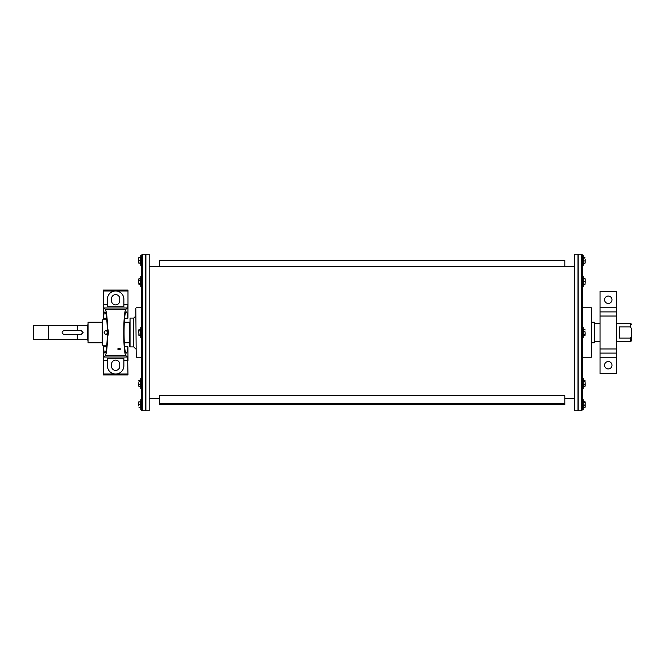 <?xml version="1.0" encoding="UTF-8"?>
<svg xmlns="http://www.w3.org/2000/svg" width="665" height="665" viewBox="0 0 665 665"><rect width="100%" height="100%" fill="white"/><g stroke="black" fill="none" stroke-linecap="round" stroke-linejoin="round"><path stroke-width="1" d="M574.701 254.238L574.701 410.762L577.993 410.762L577.993 254.238L574.701 254.238M145.909 387.836L145.909 254.238L149.201 254.238L149.201 410.762L145.909 410.762L145.909 387.836M591.792 342.799L594.269 342.799L594.269 322.201L591.792 322.201M630.511 338.061L619.389 338.061L619.389 326.939L630.511 326.939L631.75 329.408L631.75 335.592L630.511 338.061L630.511 341.768L631.75 340.53L631.75 329.408M630.511 326.939L630.511 323.232L616.513 323.232M600.03 323.232L594.676 323.232M631.75 335.592L631.75 340.53M594.269 322.201L594.269 342.799M600.03 311.902L600.03 373.688L616.513 373.688L616.513 291.312L600.03 291.312L600.03 311.902L616.513 311.902M600.03 316.025L616.513 316.025M600.03 348.975L616.513 348.975M608.267 303.464A3.707 3.707 0 0 1 605.059 297.903A3.707 3.707 0 0 1 611.484 297.903A3.707 3.707 0 0 1 608.267 303.464M608.267 368.95A3.707 3.707 0 0 1 605.059 363.389A3.707 3.707 0 0 1 611.484 363.389A3.707 3.707 0 0 1 608.267 368.95M600.03 353.098L616.513 353.098M102.659 345.226L102.202 344.778L102.202 320.222L102.659 319.774L102.659 345.226L106.799 345.226M107.688 332.5C106.5 330.04 105.319 330.04 104.131 332.5C105.319 334.961 106.5 334.961 107.688 332.5A1.779 1.779 0 0 0 105.91 330.721A1.779 1.779 0 0 0 104.131 332.5A1.779 1.779 0 0 0 105.91 334.279A1.779 1.779 0 0 0 107.688 332.5M123.873 360.654L127.988 360.654L127.921 346.847C127.464 350.912 126.915 352.999 126.275 353.098C123.324 354.088 123.324 310.912 126.275 311.902C126.915 312.001 127.464 314.088 127.921 318.153L127.988 304.346L127.622 307.953L126.042 309.192C122.975 310.38 122.975 354.62 126.042 355.808L127.622 357.047L127.988 374.927L103.275 374.927L103.64 357.047L105.22 355.808C106.458 354.146 107.24 347.853 107.555 336.931L107.215 337.762C106.857 347.346 106.117 352.458 104.995 353.098C104.347 352.999 103.798 350.912 103.341 346.847L106.641 346.847M107.389 358.26L123.873 358.26L123.873 365.783A8.238 8.238 0 0 1 115.635 374.021A8.238 8.238 0 0 1 107.389 365.783L107.389 358.26M123.873 304.346L127.988 304.346L127.988 290.073L103.275 290.073L103.341 318.153C103.798 314.088 104.347 312.001 104.995 311.902C106.117 312.542 106.857 317.654 107.215 327.238L107.555 336.931M123.873 306.74L107.389 306.74L107.389 299.217A8.238 8.238 0 0 1 115.635 290.979A8.238 8.238 0 0 1 123.873 299.217L123.873 306.74M107.555 328.069C107.24 317.147 106.458 310.854 105.22 309.192L103.64 307.953L103.275 304.346L107.389 304.346M103.341 346.847L103.275 360.654L107.389 360.654M127.921 318.153L124.621 318.153M118.237 349.665L118.237 348.402L119.9 348.402L119.9 349.665L118.237 349.665A1.222 0.865 -0 0 1 118.237 348.402M107.215 327.238L107.78 328.734M107.788 328.768L107.979 329.441M108.071 329.873L108.229 330.771M108.287 331.27L108.287 333.73M108.229 334.229L108.071 335.127M107.971 335.567L107.788 336.241M107.78 336.266L107.215 337.762M119.9 348.402A1.222 0.865 -0 0 1 119.9 349.665M119.75 366.274A4.123 4.123 0 0 1 115.635 370.397A4.123 4.123 0 0 1 111.512 366.274L111.512 364.221A4.123 4.123 0 0 1 115.635 360.098A4.123 4.123 0 0 1 119.75 364.221L119.75 366.274M111.512 298.726A4.123 4.123 0 0 1 115.635 294.603A4.123 4.123 0 0 1 119.75 298.726L119.75 300.779A4.123 4.123 0 0 1 115.635 304.903A4.123 4.123 0 0 1 111.512 300.779L111.512 298.726M106.641 318.153L103.341 318.153M124.621 346.847L127.921 346.847M135.818 308.194L136.225 357.213L135.818 308.194M81.03 334.562L64.139 334.562C61.488 333.19 61.488 331.81 64.139 330.438L81.03 330.438L83.092 332.5L81.03 334.562M77.323 334.562L77.323 339.707L87.206 339.707L87.206 325.293L77.323 325.293L77.323 330.438M88.038 322.201L88.038 342.799L88.038 322.201L102.202 322.201M130.049 318.086L129.633 346.507L130.049 346.914L130.049 318.086L133.756 318.086L133.756 346.914L135.818 348.975M33.666 325.293L33.666 339.707L33.666 325.293L48.487 325.293L48.487 339.707L33.666 339.707M136.225 357.213L141.578 357.213L141.578 378.526L140.756 378.526L140.756 388.41L141.578 388.41L141.578 409.939L141.578 255.061L140.756 255.476L140.756 265.36L141.578 265.36L141.578 276.59L140.756 276.59L140.756 286.474L141.578 286.474L141.578 307.787L136.225 307.787M140.756 378.526L141.578 378.526L141.578 388.41M140.756 337.438L140.756 327.554L141.578 327.554L141.578 337.446L140.756 337.446M141.578 399.64L140.756 399.64L140.756 409.524L141.578 409.524M138.736 382.757L138.736 385.351L138.736 382.757M138.977 386.448L138.736 385.351L138.977 386.448L140.672 386.448L138.736 386.049L138.977 386.465M138.977 380.48L140.672 380.488L138.736 380.796M140.672 380.488L140.672 381.269L138.977 381.269M140.672 381.269L140.672 384.245L138.977 384.245M140.672 384.245L140.672 386.465M138.736 330.173L138.736 332.475L138.977 329.408L140.672 329.408L140.672 330.929L138.977 330.929M138.977 334.021L138.736 332.475L138.977 334.021L140.672 334.021L140.672 335.592L138.977 335.592L138.736 334.811M140.672 330.929L140.672 334.021M138.977 280.705L138.736 282.201L138.736 279.624L138.977 280.705L140.672 280.705L140.672 284.52L138.977 284.52L138.736 282.201L138.977 284.52M140.672 280.705L140.672 278.535L138.977 278.535L138.977 279.325M140.672 283.697L138.977 283.697M140.672 263.082L138.977 263.082L138.736 259.059L138.736 263.091L140.672 263.107L140.672 257.729L138.977 257.729L138.736 259.059L138.736 257.737M140.672 260.389L138.977 260.389M138.736 405.899L138.736 403.223L138.736 405.899M138.736 401.909L138.736 403.223L138.736 401.909L140.672 401.893L140.672 404.561L138.977 404.561M140.672 404.561L140.672 407.246L138.977 407.246M140.672 407.246L138.977 407.271M141.578 409.939A0.823 0.823 0 0 0 142.401 410.762L145.702 410.762L145.702 254.238L142.401 254.238L141.578 255.061M583.147 388.41L582.324 388.41L583.147 388.41L583.147 378.526L582.324 378.526M582.324 337.446L583.147 337.446L583.147 327.554L582.324 327.554M583.147 286.474L582.324 286.474L583.147 286.474L583.147 276.59L582.324 276.59M582.324 265.36L583.147 265.36L583.147 255.476L582.324 255.476M582.324 409.524L583.147 409.524L583.147 399.64L582.324 399.64M585.167 385.9L585 386.423M584.926 384.786L585.167 383.24L585.167 385.667L584.926 384.786L583.23 384.786L583.23 380.388L584.926 380.388L585.167 383.24L584.926 380.388M585 380.513L585.167 381.045M583.23 384.786L583.23 386.548L584.926 386.548M583.23 381.702L584.926 381.702M584.926 334.495L583.23 334.495L583.23 335.542L584.926 335.542L585.167 332.966L585.067 335.351M584.926 331.444L585.167 332.966L584.926 331.444L583.23 331.444L583.23 329.458L584.926 329.458L585.167 329.981M584.926 335.542L585.167 335.019M583.23 334.495L583.23 331.444M585.167 282.667L585.167 279.998L585.167 282.667M585.167 283.955L584.926 284.612L583.23 284.612L583.23 278.726L585.167 278.851L585.167 279.998L585 278.577M583.23 284.329L585 284.487M583.23 284.063L584.926 284.063M583.23 281.262L584.926 281.262M585.167 259.508L585.167 262.143L585.167 259.508M585.167 263.049L585.167 262.143L584.926 263.323L583.23 263.323L583.23 260.954L584.926 260.954M583.23 260.954L583.23 258.053L584.926 258.053M583.147 258.07L583.23 257.513L584.926 257.513M585.167 279.101L585.167 279.998M584.926 284.612L585.167 283.722M583.23 278.726L584.926 278.452M585.142 401.868L583.23 401.677L583.23 407.487L584.926 407.487L585.167 406.307L585.167 407.221M584.926 405.126L585.167 403.672L585.167 406.307L584.926 405.126L583.23 405.126M585.167 401.951L585.167 403.672L584.926 401.677M583.23 402.217L584.926 402.217M582.324 255.061L582.324 409.939L581.501 410.762L578.201 410.762L578.201 254.238L581.501 254.238A0.823 0.823 0 0 1 582.324 255.061M591.385 307.787L591.385 357.213L591.385 307.787L582.324 307.787M564.818 266.599L564.818 260.348L159.5 260.348L159.5 266.599M159.5 403.58L159.5 404.653L564.818 404.653L564.818 403.58L159.5 403.58L159.5 395.625L564.818 395.625L564.818 403.58M600.03 357.213L616.513 357.213M616.513 307.787L600.03 307.787M127.988 374.021L103.275 374.021M127.622 357.047L103.64 357.047M126.042 355.808L105.22 355.808M127.988 290.979L103.275 290.979M127.622 307.953L103.64 307.953M126.042 309.192L105.22 309.192M124.28 322.201L129.226 322.201L129.633 343.207M142.401 410.762L142.401 254.238M581.501 254.238L581.501 410.762M149.201 398.401L159.5 398.401M564.818 398.401L574.701 398.401M149.201 266.599L574.701 266.599M594.676 341.768L600.03 341.768M616.513 341.768L630.511 341.768M630.511 323.232L631.75 324.47M106.799 319.774L102.659 319.774M124.28 342.799L129.226 342.799M48.487 339.665L77.323 339.665M48.487 325.335L77.323 325.335M87.206 325.293L87.622 324.877M87.206 339.707L87.622 340.123M88.038 342.799L102.202 342.799M133.756 318.086L135.818 316.025M130.049 346.914L133.756 346.914M141.578 276.59L140.756 276.59M582.324 357.213L591.385 357.213"/></g></svg>
